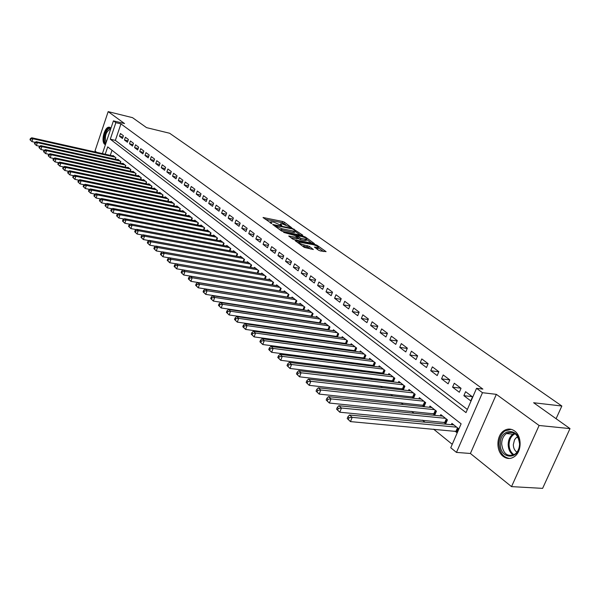 <?xml version="1.0" encoding="UTF-8"?>
<svg xmlns="http://www.w3.org/2000/svg" width="600" height="600" viewBox="0 0 600 600"><rect width="100%" height="100%" fill="white"/><g stroke="black" fill="none" stroke-linecap="round" stroke-linejoin="round"><path stroke-width="0.9" d="M291.653 227.692L284.415 222.202L282.668 221.498L263.04 217.5L271.8 223.62L270.653 221.737L273.915 222.165L281.782 225.667L280.605 223.785L282.218 223.875L291.653 227.692M514.605 430.987C511.013 428.498 507.405 428.445 503.783 430.815C496.245 435.645 495.893 451.155 503.243 456.435C507.037 459.173 510.862 459.165 514.71 456.405C521.963 451.2 521.873 435.93 514.605 430.987M110.962 128.19L109.14 127.185C104.46 126.698 100.672 141.66 104.782 144.345L105.413 144.697M318.48 250.17L320.325 250.928L326.085 251.647L317.093 245.295L315.27 244.553L295.275 240.675L304.305 247.417L313.358 249.502L309.353 246.397L304.2 244.995C300.457 243.915 298.673 242.933 298.853 242.048L313.028 244.642C316.748 245.722 318.525 246.705 318.353 247.583L314.46 247.072L318.48 250.17M570 428.595L542.61 488.37L511.53 486.623L539.107 425.49L570 428.595L533.625 402.743L561.847 406.02L169.627 133.252L146.542 127.627L132.525 117.66L108.165 111.63L124.538 123.562L113.43 120.863L115.86 122.655L120.945 123.885L482.873 389.092L476.543 388.327L482.475 392.7L456.457 452.408L450.75 447.75L461.123 423.84L107.7 146.887L105.225 154.23M539.107 425.49L496.35 394.35L482.475 392.7M302.452 235.485L302.782 235.178L292.493 228.442L272.745 224.483L281.295 230.85L283.103 231.585L302.452 235.485M305.528 237.12L314.438 243.645L294.48 239.767L292.642 239.017L288.772 236.002L297.705 237.638L295.103 235.553L283.68 232.41L303.728 236.385L305.528 237.12L305.25 237.825M108.165 111.63L95.002 150.953L96.69 152.317M454.987 431.123L456.975 432.697L458.685 428.745L451.912 423.39L451.342 424.702M443.82 422.235L445.755 423.772L447.442 419.857L440.82 414.623L440.272 415.89M432.9 413.543L434.79 415.05L436.447 411.165L429.967 406.043L429.442 407.28M422.213 405.037L424.065 406.515L425.7 402.668L419.362 397.658L418.86 398.857M411.765 396.72L413.58 398.168L415.185 394.357L408.982 389.46L408.495 390.615M401.543 388.59L403.32 390L404.895 386.228L398.827 381.428L398.362 382.56M391.537 380.625L393.195 381.945M381.75 372.832L383.25 374.025M372.157 365.205L373.515 366.285M362.767 357.728L363.99 358.702M353.572 350.407L354.66 351.27M344.565 343.237L345.517 344.002M335.73 336.21L336.562 336.877M327.075 329.325L327.795 329.895M318.593 322.575L319.192 323.048M310.275 315.952L310.763 316.343M302.115 309.457L302.505 309.765M123.405 135.735L120.442 133.523L119.512 136.275L122.468 138.502L123.405 135.735M128.407 139.477L125.4 137.227L124.455 140.002L127.455 142.26L128.407 139.477M133.477 143.273L130.425 140.985L129.472 143.782L132.517 146.078L133.477 143.273M138.63 147.127L135.532 144.81L134.565 147.623L137.663 149.955L138.63 147.127M143.865 151.042L140.715 148.688L139.74 151.515L142.882 153.885L143.865 151.042M149.183 155.017L145.98 152.625L144.998 155.475L148.192 157.882L149.183 155.017M154.575 159.053L151.328 156.623L150.33 159.495L153.578 161.94L154.575 159.053M160.065 163.155L156.765 160.688L155.752 163.583L159.053 166.058L160.065 163.155M165.637 167.325L162.278 164.812L161.265 167.73L164.61 170.25L165.637 167.325M171.3 171.562L167.887 169.012L166.86 171.945L170.257 174.502L171.3 171.562M177.053 175.86L173.587 173.273L172.545 176.227L176.002 178.83L177.053 175.86M182.903 180.24L179.377 177.608L178.328 180.585L181.837 183.225L182.903 180.24M188.843 184.688L185.265 182.01L184.2 185.01L187.77 187.695L188.843 184.688M194.888 189.21L191.25 186.488L190.17 189.51L193.8 192.24L194.888 189.21M201.038 193.808L197.333 191.04L196.245 194.077L199.935 196.86L201.038 193.808M207.285 198.48L203.528 195.667L202.417 198.735L206.175 201.562L207.285 198.48M213.645 203.235L209.82 200.37L208.702 203.46L212.52 206.34L213.645 203.235M220.11 208.072L216.218 205.163L215.085 208.275L218.97 211.2L220.11 208.072M226.695 213L222.735 210.03L221.587 213.173L225.54 216.15L226.695 213M233.392 218.002L229.358 214.987L228.195 218.153L232.222 221.183L233.392 218.002M240.202 223.103L236.1 220.035L234.93 223.222L239.017 226.305L240.202 223.103M247.14 228.292L242.962 225.165L241.778 228.375L245.94 231.517L247.14 228.292M254.205 233.572L249.952 230.392L248.745 233.632L252.99 236.827L254.205 233.572M261.397 238.958L257.062 235.718L255.84 238.98L260.168 242.228L261.397 238.958M268.718 244.433L264.308 241.132L263.07 244.417L267.472 247.733L268.718 244.433M276.173 250.013L271.688 246.653L270.428 249.968L274.913 253.343L276.173 250.013M283.778 255.697L279.195 252.27L277.928 255.615L282.495 259.05L283.778 255.697M291.517 261.487L286.853 258L285.562 261.368L290.22 264.87L291.517 261.487M299.407 267.39L294.653 263.835L293.347 267.233L298.087 270.803L299.407 267.39M307.447 273.405L302.603 269.782L301.282 273.202L306.112 276.847L307.447 273.405M315.645 279.54L310.71 275.843L309.368 279.293L314.295 283.005L315.645 279.54M324.007 285.788L318.975 282.022L317.61 285.502L322.635 289.29L324.007 285.788M332.535 292.17L327.397 288.322L326.017 291.84L331.14 295.695L332.535 292.17M341.228 298.673L335.993 294.75L334.59 298.298L339.817 302.235L341.228 298.673M350.1 305.31L344.752 301.312L343.335 304.882L348.668 308.903L350.1 305.31M359.153 312.082L353.7 308.002L352.26 311.603L357.697 315.705L359.153 312.082M368.392 318.99L362.827 314.827L361.365 318.465L366.915 322.65L368.392 318.99M377.827 326.048L372.142 321.795L370.657 325.462L376.327 329.737L377.827 326.048M387.465 333.255L381.66 328.913L380.145 332.618L385.935 336.975L387.465 333.255M397.298 340.612L391.373 336.18L389.835 339.915L395.752 344.37L397.298 340.612M407.347 348.135L401.295 343.605L399.735 347.37L405.78 351.923L407.347 348.135M417.623 355.815L411.435 351.188L409.845 354.99L416.018 359.64L417.623 355.815M428.115 363.668L421.793 358.935L420.18 362.775L426.487 367.522L428.115 363.668M438.847 371.692L432.382 366.855L430.74 370.725L437.19 375.585L438.847 371.692M449.812 379.897L443.205 374.955L441.54 378.862L448.132 383.827L449.812 379.897L441.54 378.862M461.04 388.29L454.275 383.235L452.58 387.18L459.33 392.257L461.04 388.29M120.945 123.885L115.365 140.385L467.37 409.455M463.875 395.685L470.775 400.89L472.515 396.877L465.6 391.702L463.875 395.685L472.207 396.653M282.21 306.345L282.593 306.653M290.272 312.885L290.76 313.282M298.493 319.56L299.093 320.04M306.885 326.362L307.59 326.94M315.442 333.308L316.267 333.975M324.173 340.395L325.125 341.16M333.09 347.625L334.163 348.495M342.195 355.013L343.395 355.995M351.487 362.558L352.83 363.645M360.983 370.26L362.468 371.468M370.68 378.127L372.315 379.455M380.587 386.168L382.38 387.623M390.72 394.388L392.678 395.978M401.077 402.795L403.2 404.52M411.668 411.39L413.97 413.257M422.505 420.18L424.987 422.197M433.59 429.173L452.243 444.308M112.02 150.27L110.302 155.363M112.86 155.933L113.01 155.49L115.92 157.792L115.417 159.285M117.727 159.795L117.885 159.345L120.84 161.685L120.323 163.2M122.67 163.718L122.828 163.252L125.835 165.63L125.31 167.175M127.695 167.7L127.852 167.227L130.905 169.635L130.365 171.21M132.788 171.735L132.953 171.255L136.058 173.708L135.502 175.312M137.97 175.845L138.135 175.35L141.285 177.84L140.715 179.475M143.227 180.007L143.4 179.512L146.595 182.04L146.017 183.705M148.567 184.245L148.74 183.735L151.988 186.3L151.395 188.002M153.99 188.542L154.17 188.025L157.47 190.635L156.863 192.368M159.502 192.915L159.683 192.39L163.035 195.038L162.42 196.8M165.097 197.355L165.292 196.815L168.697 199.515L168.06 201.308M170.79 201.87L170.985 201.322L174.45 204.06L173.797 205.89M176.58 206.46L176.775 205.897L180.292 208.68L179.625 210.548M182.46 211.118L182.663 210.548L186.24 213.375L185.558 215.288M188.438 215.865L188.648 215.28L192.285 218.153L191.58 220.103M194.513 220.68L194.73 220.087L198.428 223.013L197.708 225M200.692 225.585L200.917 224.978L204.675 227.955L203.94 229.987M206.985 230.572L207.21 229.95L211.035 232.98L210.278 235.058M213.375 235.65L213.608 235.013L217.5 238.095L216.728 240.21L217.493 238.08M219.885 240.81L220.118 240.165L224.085 243.292L223.282 245.46M226.5 246.06L226.748 245.4L230.782 248.587L229.958 250.808M233.243 251.407L233.49 250.733L237.593 253.972L236.752 256.245M240.097 256.853L240.353 256.155L244.53 259.462L243.667 261.78M247.08 262.388L247.343 261.683L251.595 265.043L250.71 267.413M254.183 268.028L254.46 267.308L258.788 270.728L257.873 273.157M261.428 273.772L261.705 273.03L266.115 276.517L265.17 279.007M268.793 279.63L269.085 278.865L273.577 282.42L272.61 284.962M276.308 285.585L276.6 284.812L281.183 288.428L279.975 290.978L281.002 288.293M283.957 291.66L284.265 290.865L288.93 294.555L287.895 297.225M291.75 297.855L292.065 297.038L296.82 300.795L295.763 303.532M299.7 304.163L300.022 303.322L304.868 307.155L303.772 309.968M307.8 310.59L308.138 309.735L313.072 313.642L311.947 316.522M316.058 317.153L316.403 316.275L321.442 320.257L320.272 323.212M324.48 323.843L324.832 322.935L329.978 327L328.77 330.038M333.067 330.668L333.435 329.737L338.685 333.885L337.44 336.998M341.835 337.627L342.21 336.675L347.565 340.905L346.275 344.108M350.775 344.73L351.165 343.755L356.632 348.067L355.298 351.36M359.903 351.983L360.308 350.978L365.88 355.388L364.507 358.77M369.218 359.385L369.638 358.35L375.33 362.85L373.905 366.33M378.728 366.945L379.163 365.88L384.975 370.478L383.498 374.062M388.44 374.67L388.89 373.575L394.83 378.27L393.3 381.952M556.088 418.702L561.847 406.02M496.35 394.35L470.4 453.48L511.53 486.623M470.4 453.48L456.457 452.408M115.86 122.655L110.288 139.2L466.005 412.605L476.543 388.327M102.42 153.6L113.43 120.863M115.365 140.385L110.288 139.2M119.512 136.275L122.948 137.085M124.455 140.002L127.95 140.82M129.472 143.782L133.028 144.608M134.565 147.623L138.18 148.455M139.74 151.515L143.407 152.363M144.998 155.475L148.725 156.33M150.33 159.495L154.125 160.358M155.752 163.583L159.615 164.445M161.265 167.73L165.188 168.608M166.86 171.945L170.85 172.83M172.545 176.227L176.602 177.12M178.328 180.585L182.46 181.485M184.2 185.01L188.407 185.917M190.17 189.51L194.452 190.425M196.245 194.077L200.603 195.007M202.417 198.735L206.858 199.665M208.702 203.46L213.218 204.405M215.085 208.275L219.69 209.228M221.587 213.173L226.275 214.132M228.195 218.153L232.98 219.12M234.93 223.222L239.798 224.197M241.778 228.375L246.743 229.365M248.745 233.632L253.815 234.623M255.84 238.98L261.007 239.978M263.07 244.417L268.343 245.43M270.428 249.968L275.805 250.98M277.928 255.615L283.418 256.635M285.562 261.368L291.165 262.395M293.347 267.233L299.07 268.267M301.282 273.202L307.125 274.245M309.368 279.293L315.33 280.343M317.61 285.502L323.707 286.56M326.017 291.84L332.243 292.89M334.59 298.298L340.957 299.355M343.335 304.882L349.845 305.947M352.26 311.603L358.92 312.668M361.365 318.465L368.175 319.53M370.657 325.462L377.632 326.535M380.145 332.618L387.285 333.683M389.835 339.915L397.147 340.98M399.735 347.37L407.228 348.435M409.845 354.99L417.525 356.048M420.18 362.775L428.048 363.825M430.74 370.725L438.81 371.775M452.58 387.18L460.882 388.178M285.772 224.752L282.195 222.75L265.147 219.225M300.308 235.05L295.035 231.315M279.308 229.417L293.025 232.365L293.513 231.09L295.095 231.18L294.608 230.153L292.327 228.907L292.493 228.442M275.978 227.017L276.21 226.403L275.445 225.465L292.327 228.907M276.21 226.403L281.94 228.743L293.513 231.09M293.025 232.365L294.608 232.447L294.765 232.028M306.585 239.498L311.798 243.195M290.88 237.75L297.263 238.792M305.362 239.235L306.66 239.303C306.81 238.455 305.07 237.502 301.425 236.445L296.61 235.853L300.877 238.343L305.362 239.235L304.868 240.525L306.308 240.218M304.868 240.525L300.382 239.64L297.517 238.14M317.07 247.515L316.567 248.812L318 248.49M302.235 245.925L303.697 246.315L304.2 244.995M310.733 249.06L306.998 246.952L303.697 246.315M298.612 242.67L297.382 242.43M323.61 251.565L318.27 247.778M113.858 156.157L31.755 137.775L32.865 138.743L31.943 141.615L35.13 142.328M30.443 140.145L31.943 141.615L30 139.755L30.443 140.145L30.81 138.99L30.367 138.608L30 139.755M30.81 138.99L32.865 138.743L115.073 157.118M30.367 138.608L31.755 137.775M105.87 143.34C101.91 140.392 106.8 125.805 110.73 128.88M110.587 129.315L110.115 129.24C105.78 131.933 104.46 136.343 106.155 142.485M110.123 127.44L109.927 127.433C105.33 126.953 101.542 141.555 105.51 144.405M500.31 443.798C499.897 427.65 520.14 427.38 519.683 443.873C519.982 460.418 499.627 459.998 500.31 443.798M519.585 443.918C518.115 433.957 513.72 430.507 506.385 433.56C503.385 435.877 501.81 439.312 501.653 443.857C503.123 454.013 507.623 457.403 515.145 454.043C517.965 451.68 519.442 448.305 519.585 443.918M517.77 436.755L515.842 438.067L514.5 439.89L513.322 444.645C513.412 448.072 514.62 450.592 516.945 452.205M511.185 429.33L504.817 430.995C501.082 433.868 499.11 438.135 498.908 443.798C499.44 452.445 503.01 457.335 509.603 458.467M118.74 160.02L36.218 141.667L37.343 142.65L36.412 145.545L39.69 146.265M34.898 144.06L36.412 145.545L34.455 143.663L34.898 144.06L35.273 142.905L34.822 142.507L34.455 143.663M35.273 142.905L37.343 142.65L119.977 160.995M34.822 142.507L36.218 141.667M123.705 163.942L40.748 145.62L41.895 146.625L40.95 149.535L44.325 150.278M39.428 148.042L40.95 149.535L38.977 147.637L39.428 148.042L39.81 146.873L39.352 146.475L38.977 147.637M39.81 146.873L41.895 146.625L124.958 164.933M39.352 146.475L40.748 145.62M128.745 167.925L45.352 149.64L46.515 150.653L45.562 153.593L49.035 154.343M44.032 152.085L45.562 153.593L43.568 151.68L44.032 152.085L44.415 150.907L43.95 150.502L43.568 151.68M44.415 150.907L46.515 150.653L130.012 168.93M43.95 150.502L45.352 149.64M133.86 171.968L50.032 153.72L51.218 154.755L50.25 157.71L53.82 158.483M48.713 156.195L50.25 157.71L48.24 155.782L48.713 156.195L49.095 155.01L48.623 154.597L48.24 155.782M49.095 155.01L51.218 154.755L135.15 172.988M48.623 154.597L50.032 153.72M139.05 176.078L54.787 157.875L55.988 158.917L55.012 161.895L58.68 162.683M53.46 160.373L55.012 161.895L52.98 159.953L53.46 160.373L53.85 159.18L53.37 158.76L52.98 159.953M53.85 159.18L55.988 158.917L140.363 177.113M53.37 158.76L54.787 157.875M144.322 180.248L59.617 162.09L60.84 163.155L59.858 166.155L63.63 166.958M58.29 164.618L59.858 166.155L57.81 164.19L58.29 164.618L58.688 163.417L58.2 162.99L57.81 164.19M58.688 163.417L60.84 163.155L145.657 181.297M58.2 162.99L59.617 162.09M149.685 184.485L64.53 166.373L65.775 167.46L64.778 170.483L68.655 171.3M63.203 168.93L64.778 170.483L62.707 168.495L63.203 168.93L63.6 167.722L63.105 167.288L62.707 168.495M63.6 167.722L65.775 167.46L151.035 185.55M63.105 167.288L64.53 166.373M155.13 188.782L69.525 170.73L70.793 171.833L69.78 174.877L73.77 175.71M68.198 173.317L69.78 174.877L67.695 172.875L68.198 173.317L68.602 172.102L68.093 171.66L67.695 172.875M68.602 172.102L70.793 171.833L156.502 189.87M68.093 171.66L69.525 170.73M160.657 193.155L74.602 175.163L75.892 176.288L74.873 179.355L78.968 180.203M73.275 177.78L74.873 179.355L72.758 177.33L73.275 177.78L73.68 176.55L73.17 176.1L72.758 177.33M73.68 176.55L75.892 176.288L162.06 194.265M73.17 176.1L74.602 175.163M166.282 197.603L79.77 179.67L81.075 180.81L80.04 183.9L84.255 184.762M78.435 182.317L80.04 183.9L77.918 181.86L78.435 182.317L78.847 181.08L78.33 180.623L77.918 181.86M78.847 181.08L81.075 180.81L167.7 198.72M78.33 180.623L79.77 179.67M171.99 202.118L85.02 184.252L86.347 185.415L85.305 188.528L89.64 189.405M83.685 186.93L85.305 188.528L83.16 186.465L83.685 186.93L84.105 185.685L83.573 185.22L83.16 186.465M84.105 185.685L86.347 185.415L173.438 203.257M83.573 185.22L85.02 184.252M177.803 206.708L90.367 188.917L91.718 190.095L90.66 193.23L95.115 194.13M89.025 191.625L90.66 193.23L88.492 191.153L89.025 191.625L89.453 190.365L88.912 189.9L88.492 191.153M89.453 190.365L91.718 190.095L179.265 207.862M88.912 189.9L90.367 188.917M183.697 211.373L95.805 193.657L97.177 194.858L96.105 198.022L100.688 198.93M94.463 196.403L96.105 198.022L93.915 195.915L94.463 196.403L94.89 195.135L94.343 194.655L93.915 195.915M94.89 195.135L97.177 194.858L185.19 212.55M94.343 194.655L95.805 193.657M189.705 216.112L101.333 198.487L102.735 199.702L101.648 202.89L106.358 203.82M99.99 201.263L101.648 202.89L99.435 200.767L99.99 201.263L100.425 199.987L99.87 199.493L99.435 200.767M100.425 199.987L102.735 199.702L191.22 217.312M99.87 199.493L101.333 198.487M195.803 220.935L106.965 203.4L108.382 204.638L107.288 207.847L112.125 208.792M105.623 206.205L107.288 207.847L105.052 205.71L105.623 206.205L106.058 204.923L105.488 204.42L105.052 205.71M106.058 204.923L108.382 204.638L197.347 222.157M105.488 204.42L106.965 203.4M202.005 225.84L112.695 208.395L114.142 209.663L113.032 212.895L118.005 213.855M111.352 211.237L113.032 212.895L110.775 210.735L111.352 211.237L111.795 209.947L111.218 209.438L110.775 210.735M111.795 209.947L114.142 209.663L203.572 227.085M111.218 209.438L112.695 208.395M208.32 230.835L118.523 213.487L120 214.77L118.875 218.032L123.99 219.007M117.18 216.368L118.875 218.032L116.595 215.85L117.18 216.368L117.63 215.062L117.045 214.545L116.595 215.85M117.63 215.062L120 214.77L209.917 232.095M117.045 214.545L118.523 213.487M214.74 235.905L124.462 218.67L125.962 219.975L124.83 223.267L130.08 224.257M123.12 221.58L124.83 223.267L122.52 221.055L123.12 221.58L123.578 220.267L122.977 219.743L122.52 221.055M123.578 220.267L125.962 219.975L216.36 237.188M122.977 219.743L124.462 218.67M221.272 241.072L130.507 223.942L132.038 225.278L130.89 228.593L136.29 229.597M129.165 226.897L130.89 228.593L128.558 226.358L129.165 226.897L129.63 225.57L129.015 225.038L128.558 226.358M129.63 225.57L132.038 225.278L222.923 242.377M129.015 225.038L130.507 223.942M227.917 246.322L136.672 229.32L138.225 230.678L137.062 234.022L142.613 235.042M135.33 232.312L137.062 234.022L134.708 231.765L135.33 232.312L135.795 230.97L135.172 230.43L134.708 231.765M135.795 230.97L138.225 230.678L229.597 247.657M135.172 230.43L136.672 229.32M234.683 251.67L142.942 234.795L144.532 236.175L143.347 239.55L149.062 240.585M141.6 237.825L143.347 239.55L140.97 237.27L141.6 237.825L142.072 236.475L141.442 235.92L140.97 237.27M142.072 236.475L144.532 236.175L236.392 253.028M141.442 235.92L142.942 234.795M241.567 257.115L149.34 240.368L150.953 241.785L149.76 245.183L155.625 246.233M147.998 243.442L149.76 245.183L147.352 242.873L147.998 243.442L148.477 242.085L147.825 241.515L147.352 242.873M148.477 242.085L150.953 241.785L243.308 258.495M147.825 241.515L149.34 240.368M248.58 262.657L155.85 246.053L157.5 247.493L156.285 250.92L162.322 251.985M154.507 249.165L156.285 250.92L153.855 248.587L154.507 249.165L154.995 247.792L154.335 247.222L153.855 248.587M154.995 247.792L157.5 247.493L250.35 264.06M154.335 247.222L155.85 246.053M255.72 268.298L162.495 251.85L164.175 253.312L162.945 256.77L169.148 257.843M161.153 255L162.945 256.77L160.485 254.415L161.153 255L161.64 253.62L160.972 253.035L160.485 254.415M161.64 253.62L164.175 253.312L257.52 269.73M160.972 253.035L162.495 251.85M262.987 274.05L169.26 257.752L170.97 259.245L169.725 262.733L176.1 263.82M167.917 260.947L169.725 262.733L167.235 260.347L167.917 260.947L168.42 259.56L167.738 258.96L167.235 260.347M168.42 259.56L170.97 259.245L264.825 275.498M167.738 258.96L169.26 257.752M270.39 279.9L176.16 263.775L177.907 265.298L176.64 268.815L271.957 284.858M174.825 267.015L176.64 268.815L174.127 266.407L174.825 267.015L175.328 265.612L174.63 264.998L174.127 266.407M175.328 265.612L177.907 265.298L272.265 281.377M174.63 264.998L176.16 263.775M277.935 285.862L183.203 269.918L184.98 271.47L183.697 275.01L279.975 290.978M181.86 273.202L183.697 275.01L181.155 272.58L181.86 273.202L182.377 271.785L181.665 271.163L181.155 272.58M182.377 271.785L184.98 271.47L279.84 287.37M181.665 271.163L183.203 269.918M285.615 291.938L190.38 276.18L192.195 277.763L190.89 281.34L287.918 297.18M189.045 279.51L190.89 281.34L188.317 278.873L189.045 279.51L189.562 278.085L188.835 277.447L188.317 278.873M189.562 278.085L192.195 277.763L287.565 293.475M188.835 277.447L190.38 276.18M293.452 298.125L197.7 282.57L199.553 284.19L198.233 287.79L295.8 303.428M196.373 285.952L198.233 287.79L195.63 285.3L196.373 285.952L196.897 284.505L196.155 283.86L195.63 285.3M196.897 284.505L199.553 284.19L295.433 299.692M196.155 283.86L197.7 282.57M301.433 304.44L205.17 289.087L207.067 290.737L205.725 294.375L303.84 309.803M203.843 292.515L205.725 294.375L203.093 291.855L203.843 292.515L204.382 291.06L203.625 290.4L203.093 291.855M204.382 291.06L207.067 290.737L303.45 306.038M203.625 290.4L205.17 289.087M309.57 310.868L212.798 295.74L214.733 297.428L213.375 301.095L312.03 316.305M211.478 299.22L213.375 301.095L210.705 298.545L211.478 299.22L212.017 297.757L211.245 297.082L210.705 298.545M212.017 297.757L214.733 297.428L311.625 312.495M211.245 297.082L212.798 295.74M317.865 317.43L220.583 302.535L222.555 304.26L221.175 307.957L320.385 322.928M219.263 306.067L221.175 307.957L218.475 305.377L219.263 306.067L219.817 304.59L219.03 303.9L218.475 305.377M219.817 304.59L222.555 304.26L319.965 319.087M219.03 303.9L220.583 302.535M326.332 324.12L228.532 309.472L230.55 311.228L229.147 314.962L328.913 329.685M227.22 313.058L229.147 314.962L226.417 312.353L227.22 313.058L227.775 311.565L226.972 310.86L226.417 312.353M227.775 311.565L230.55 311.228L328.47 325.815M226.972 310.86L228.532 309.472M334.957 330.945L236.647 316.553L238.71 318.353L237.285 322.118L337.605 336.577M235.343 320.197L237.285 322.118L234.517 319.478L235.343 320.197L235.905 318.683L235.087 317.97L234.517 319.478M235.905 318.683L238.71 318.353L337.147 332.67M235.087 317.97L236.647 316.553M343.77 337.905L244.942 323.79L247.042 325.62L245.603 329.43L346.478 343.612M243.638 327.487L245.603 329.43L242.798 326.752L243.638 327.487L244.215 325.965L243.375 325.23L242.798 326.752M244.215 325.965L247.042 325.62L345.998 339.668M243.375 325.23L244.942 323.79M352.755 345.007L253.417 331.185L255.562 333.053L254.1 336.892L355.53 350.79M252.112 334.935L254.1 336.892L251.257 334.185L252.112 334.935L252.705 333.397L251.843 332.647L251.257 334.185M252.705 333.397L255.562 333.053L355.028 346.808M251.843 332.647L253.417 331.185M361.928 352.26L262.072 338.737L264.27 340.65L262.778 344.528L364.77 358.118M260.782 342.548L262.778 344.528L259.905 341.782L260.782 342.548L261.375 341.002L260.498 340.23L259.905 341.782M261.375 341.002L264.27 340.65L364.252 354.097M260.498 340.23L262.072 338.737M371.288 359.663L270.923 346.462L273.165 348.42L271.657 352.327L374.205 365.595M269.64 350.332L271.657 352.327L268.748 349.545L269.64 350.332L270.24 348.765L269.347 347.985L268.748 349.545M270.24 348.765L273.165 348.42L373.665 361.538M269.347 347.985L270.923 346.462M380.85 367.215L279.975 354.353L282.27 356.355L280.733 360.308L383.843 373.237M278.692 358.29L280.733 360.308L277.778 357.487L278.692 358.29L279.308 356.715L278.392 355.913L277.778 357.487M279.308 356.715L282.27 356.355L383.272 369.135M278.392 355.913L279.975 354.353M390.615 374.94L289.23 362.43L291.577 364.478L290.01 368.468L393.683 381.038M287.962 366.435L290.01 368.468L287.025 365.61L287.962 366.435L288.585 364.837L287.647 364.013L287.025 365.61M288.585 364.837L291.577 364.478L393.09 376.89M287.647 364.013L289.23 362.43M400.59 382.822L298.695 370.688L301.095 372.788L299.505 376.815L403.732 389.002M297.435 374.76L299.505 376.815L296.475 373.92L297.435 374.76L298.072 373.147L297.112 372.308L296.475 373.92M298.072 373.147L301.095 372.788L403.118 384.817M297.112 372.308L298.695 370.688M410.783 390.877L308.385 379.14L310.837 381.285L309.225 385.35L414.007 397.147M307.132 383.28L309.225 385.35L306.15 382.418L307.132 383.28L307.778 381.653L306.795 380.798L306.15 382.418M307.778 381.653L310.837 381.285L413.37 392.925M306.795 380.798L308.385 379.14M421.2 399.112L318.3 387.795L320.812 389.993L319.17 394.095L424.507 405.465M317.055 392.002L319.17 394.095L316.058 391.125L317.055 392.002L317.715 390.36L316.71 389.482L316.058 391.125M317.715 390.36L320.812 389.993L423.84 401.205M316.71 389.482L318.3 387.795M431.85 407.535L328.447 396.653L331.028 398.895L329.347 403.043L435.248 413.978M327.218 400.935L329.347 403.043L326.19 400.028L327.218 400.935L327.892 399.278L326.858 398.37L326.19 400.028M327.892 399.278L331.028 398.895L434.55 409.665M326.858 398.37L328.447 396.653M442.74 416.138L338.843 405.72L341.483 408.022L339.78 412.215L446.228 422.678M337.627 410.077L339.78 412.215L336.577 409.155L337.627 410.077L338.31 408.405L337.252 407.482L336.577 409.155M338.31 408.405L341.483 408.022L445.5 418.32M337.252 407.482L338.843 405.72M453.877 424.942L349.493 415.013L352.192 417.368L350.46 421.605L457.463 431.572M348.293 419.445L350.46 421.605L347.212 418.5L348.293 419.445L348.983 417.757L347.903 416.812L347.212 418.5M348.983 417.757L352.192 417.368L456.697 427.178M347.903 416.812L349.493 415.013M280.853 225.345L281.07 224.775M270.885 223.305L271.103 222.735M263.4 217.965L263.558 217.53M282.195 222.75L282.668 221.498M283.942 223.455L284.415 222.202M273.097 224.947L273.263 224.513M294.038 229.748L294.263 229.163M274.95 226.282L275.183 225.667M281.452 230.025L281.94 228.743M289.11 236.475L289.282 236.032M296.715 238.905L297.21 237.608M303.472 237.045L303.728 236.385M296.377 236.46L296.61 235.853M298.567 238.897L299.062 237.6M300.382 239.64L300.877 238.343M314.775 247.538L314.94 247.095M306.998 246.952L307.507 245.64M308.85 247.71L309.353 246.397M295.605 241.147L295.778 240.697M315.015 245.22L315.27 244.553M316.822 246L317.093 245.295M115.222 159.24L115.762 157.665M513.338 455.107C510.022 452.85 508.298 449.287 508.17 444.412C508.327 439.89 509.903 436.47 512.895 434.16L514.515 433.275M515.16 433.717C511.365 435.615 509.34 439.192 509.077 444.465C509.197 449.145 510.847 452.58 514.028 454.778M120.12 163.155L120.667 161.542M125.093 167.123L125.648 165.48M130.132 171.157L130.71 169.485M135.255 175.26L135.847 173.542M140.46 179.415L141.067 177.667M145.74 183.645L146.363 181.86M151.11 187.935L151.748 186.113M156.562 192.3L157.215 190.433M162.097 196.733L162.773 194.827M167.73 201.24L168.413 199.29M173.445 205.822L174.157 203.827M179.257 210.48L179.985 208.433M185.167 215.212L185.917 213.12M191.175 220.028L191.94 217.89M197.28 224.917L198.075 222.735M203.498 229.897L204.308 227.663M209.812 234.968L210.645 232.673M216.24 240.12L217.095 237.772M222.772 245.37L223.665 242.962M223.252 245.452L224.055 243.27M229.425 250.71L230.34 248.243M229.905 250.792L230.737 248.55M236.197 256.14L237.135 253.612M236.678 256.23L237.532 253.928M243.09 261.675L244.058 259.08M243.57 261.765L244.455 259.395M250.103 267.308L251.1 264.653M250.59 267.397L251.498 264.968M257.243 273.045L258.27 270.322M257.73 273.135L258.675 270.638M264.517 278.895L265.575 276.097M265.013 278.978L265.98 276.413M271.92 284.85L273.015 281.978M272.415 284.933L273.428 282.3M279.487 290.865L280.597 287.97M287.197 296.993L288.322 294.075M287.685 297.105L288.735 294.397M295.05 303.24L296.19 300.293M295.545 303.353L296.603 300.623M303.06 309.608L304.215 306.638M303.555 309.72L304.627 306.968M311.22 316.095L312.397 313.103M311.722 316.207L312.81 313.433M319.545 322.718L320.737 319.695M320.048 322.83L321.15 320.025M328.035 329.468L329.243 326.423M328.538 329.58L329.663 326.752M336.69 336.345L337.92 333.278M337.2 336.465L338.34 333.615M345.525 343.373L346.77 340.275M346.035 343.485L347.197 340.612M354.54 350.543L355.8 347.415M355.058 350.655L356.228 347.752M363.743 357.855L365.025 354.705M364.26 357.968L365.452 355.043M373.132 365.325L374.438 362.145M373.657 365.438L374.865 362.49M382.725 372.952L384.053 369.75M383.257 373.065L384.48 370.087M392.528 380.745L393.87 377.505M393.053 380.858L394.305 377.85M402.533 388.702L403.897 385.44M403.065 388.815L404.332 385.785M412.763 396.832L414.15 393.54M413.295 396.945L414.585 393.885M423.21 405.143L424.62 401.82M423.757 405.255L425.062 402.165M433.897 413.64L435.33 410.287M434.445 413.752L435.772 410.632M444.825 422.325L446.28 418.942M445.373 422.438L446.73 419.295M456 431.213L457.485 427.793M456.555 431.325L457.928 428.145M109.14 127.185L110.032 127.395M280.185 224.903L280.455 224.19M270.225 222.877L270.495 222.157M274.808 226.178L275.048 225.54M294.608 232.447L295.095 231.18M297.21 238.935L297.705 237.638M306.165 240.593L306.66 239.303M296.16 236.303L296.407 235.657M317.843 248.888L318.353 247.583M298.418 243.18L298.702 242.445M110.573 129.352L110.115 129.24M516.66 437.377L518.175 437.513M506.385 433.56L512.895 434.16L514.56 433.305"/></g></svg>
